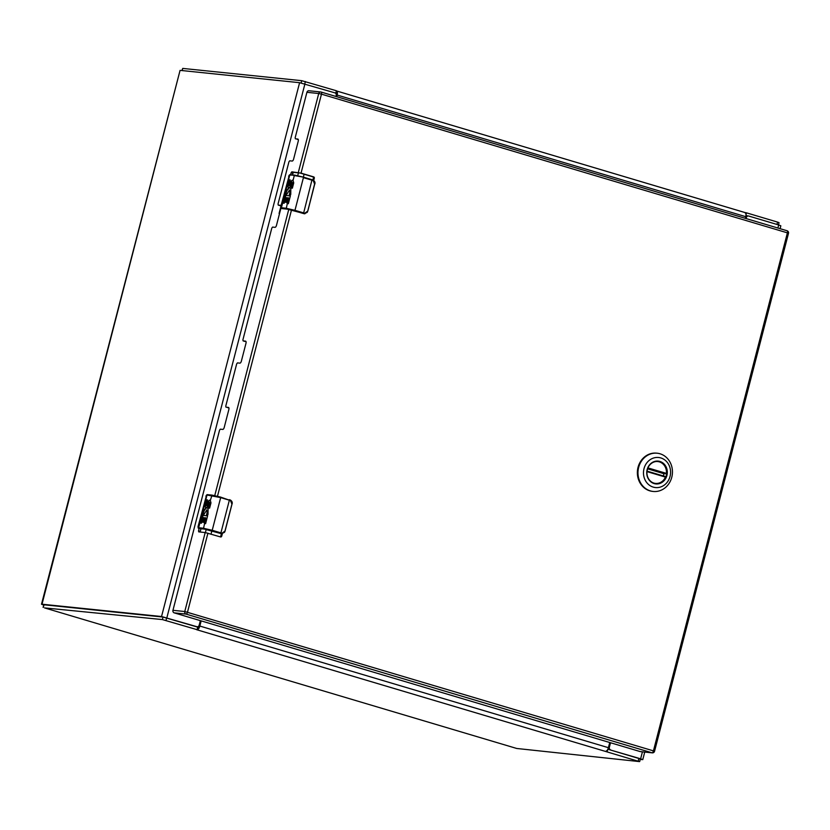 <?xml version="1.0" encoding="UTF-8"?>
<svg xmlns="http://www.w3.org/2000/svg" width="830" height="830" viewBox="0 0 830 830"><rect width="100%" height="100%" fill="white"/><g stroke="black" fill="none" stroke-linecap="round" stroke-linejoin="round"><path stroke-width="1.25" d="M745.527 217.429L746.378 217.522A2.096 1.878 -84.1 0 1 748.702 216.039L778.685 224.961L777.897 228.032M780.096 228.675L780.833 225.802L778.685 224.961M200.352 620.643L199.169 625.208A2.096 1.878 -84.1 0 1 196.845 626.692L161.539 616.524L42.008 604.209L180.069 70.363L41.5 604.23L43.637 605.091M180.069 70.363L299.599 82.689L334.905 92.846A2.096 1.878 -84.1 0 1 336.192 95.409L335.922 96.446M609.666 749.77L640.625 758.807L642.773 759.637L640.241 759.45M608.193 748.338A2.096 1.878 95.9 0 0 609.168 749.625M747.54 215.914A2.096 1.878 95.9 0 0 745.786 216.391M197.156 626.743L196.025 626.629A2.096 1.878 95.9 0 0 196.316 626.629M610.641 749.874A2.096 1.878 -84.1 0 1 609.355 747.322L608.504 747.228M610.538 742.757L609.355 747.322M746.378 217.522L746.108 218.56M745.299 218.321L745.724 216.672A4.077 1.785 -73.4 0 0 745.89 213.715L746.523 212.854L777.586 222.108L779.059 222.679L778.478 224.899M181.874 70.55L182.725 68.413L301.747 80.686L336.451 90.771L335.662 93.302M745.89 213.715L746.523 212.854L745.89 213.715L744.935 212.542L746.502 212.854L745.216 212.625M745.952 215.406L747.581 215.893M746.502 212.854L745.983 214.939M336.368 90.916L337.322 92.078A4.077 1.785 106.6 0 1 337.156 95.045L336.731 96.685M335.6 93.24L336.057 93.863L337.084 91.642M336.067 93.904A1.463 0.643 -73.4 0 0 336.057 93.863L335.797 93.302M337.322 92.078L336.451 90.771M201.161 620.882L199.833 626.048A4.077 1.785 106.6 0 1 198.495 628.891L197.084 629.669L162.379 619.574L44.519 607.892L516.737 748.473L639.39 761.587L605.568 751.441L607.052 750.528A4.077 1.785 -73.4 0 0 608.39 747.685L609.728 742.518M196.534 629.669L198.495 628.891L196.534 629.669M197.965 629.264L197.063 629.679L197.737 627.138L163.033 617.053L44.011 604.779L43.056 607.321M639.691 761.567L640.345 759.045L638.872 758.475L607.84 749.231M607.768 749.376L607.155 751.752M197.737 627.138L198.495 628.891M198.578 626.235A1.463 0.643 106.6 0 1 198.194 626.951M647.327 469.666A11.06 9.908 -84.1 0 1 657.983 461.511A11.06 9.908 -84.1 0 1 666.376 475.341A11.06 9.908 -84.1 0 1 655.721 483.506A11.06 9.908 -84.1 0 1 647.327 469.666M666.915 475.466A11.464 10.271 -84.1 0 1 649.62 480.643A11.464 10.271 -84.1 0 1 654.58 461.459A11.464 10.271 -84.1 0 1 666.915 475.466M644.018 468.649A15.106 13.529 -84.1 0 1 666.812 461.833A15.106 13.529 -84.1 0 1 660.275 487.096A15.106 13.529 -84.1 0 1 644.018 468.649M650.409 490.904A19.225 17.223 95.9 0 0 653.241 491.464A19.225 17.223 95.9 0 0 672.341 474.096A19.225 17.223 95.9 0 0 657.184 453.211A19.225 17.223 95.9 0 0 638.654 467.404A19.225 17.223 95.9 0 0 650.409 490.904M656.883 453.18A19.225 17.223 95.9 0 0 656.582 453.149A19.225 17.223 95.9 0 0 638.042 467.342A19.225 17.223 95.9 0 0 652.639 491.402A19.225 17.223 95.9 0 0 652.94 491.422M655.358 461.625A10.987 9.846 -84.1 0 1 657.734 461.553A10.987 9.846 -84.1 0 1 666.407 473.401L663.917 473.702A10.987 9.846 -84.1 0 1 663.647 475.051A10.987 9.846 -84.1 0 1 663.367 475.964M646.995 471.616L665.452 477.105A10.987 9.846 -84.1 0 1 655.482 483.413A10.987 9.846 -84.1 0 1 653.168 482.842M663.917 473.702L647.576 468.836M279.502 213.663L280.716 207.957M297.7 175.669L298.437 172.858M304.102 174.217L303.355 177.132L313.035 180.017L314.861 182.963L307.764 211.152M205.404 532.57L206.224 529.405M211.038 534.105L211.868 530.858M289.39 190.049A3.289 1.442 106.6 0 1 289.546 190.08L286.049 195.455L290.355 195.953L288.352 203.713L287.107 203.526L288.57 197.882L287.605 197.779L286.412 202.364L285.479 202.271L286.661 197.685L285.665 197.582L284.202 203.226L283.227 203.122L285.52 195.392A5.488 2.407 106.6 0 1 285.52 195.216A5.374 2.355 106.6 0 1 286.423 191.263A5.488 2.407 106.6 0 1 289.867 187.891A5.488 2.407 106.6 0 1 290.832 189.012L290.759 194.376L290.189 195.538L289.307 194.542L290.22 195.475M292.316 183.409L292.139 182.31L290.977 184.727A3.289 1.442 106.6 0 1 288.581 187.725A3.289 1.442 106.6 0 1 288.072 184.426L289.255 179.83L290.23 179.934L289.182 185.609A1.266 0.55 -73.4 0 0 289.992 184.841L290.583 182.517A3.289 1.442 106.6 0 1 292.772 180.203A3.289 1.442 106.6 0 1 293.063 180.39L293.727 182.901L292.368 188.182L291.123 187.995L292.316 183.409L291.444 188.037M288.539 197.882L286.194 208.849L303.303 213.383L303.666 212.905A8.725 0.643 14.5 0 1 304.755 213.237L307.712 211.131L314.684 184.187L313.211 180.567A8.725 0.643 -165.5 0 0 312.111 180.235L303.417 177.651L294.972 210.322L303.666 212.905L312.028 179.705L303.334 177.122L294.318 175.545L293.063 180.39M282.231 208.621L287.242 209.139M314.684 184.187L307.785 211.173L304.807 213.798L291.496 210.032L303.905 213.663A3.486 3.123 95.9 0 0 304.62 213.777M290.355 195.953L286.049 195.455M289.546 190.08A3.289 1.442 106.6 0 1 289.608 194.635M290.012 187.943A5.488 2.407 -73.4 0 0 286.724 191.346A5.374 2.355 -73.4 0 0 285.821 195.309A5.488 2.407 -73.4 0 0 285.821 195.486L283.549 203.153M286.661 197.685L285.8 202.302M288.57 197.882L287.429 203.568M292.917 180.266A3.289 1.442 -73.4 0 0 290.894 182.61M290.593 182.517L290.293 184.934A1.266 0.55 106.6 0 1 289.494 185.702M290.21 179.986L289.556 179.923L288.373 184.509A3.289 1.442 -73.4 0 0 288.736 187.756M292.274 182.413L292.617 183.492M303.303 213.383L304.33 213.704L307.266 212.345L307.712 211.131M289.245 189.987L289.888 192.664L289.307 194.542M286.194 208.849L281.723 208.392L281.412 207.749L289.846 174.663L303.334 177.122L294.826 175.151L289.857 175.078A8.725 0.643 -165.5 0 0 289.359 175.047L280.768 206.67L281.173 208.34L281.951 208.579A3.486 1.525 106.6 0 1 281.837 208.527M288.632 176.261L289.359 175.047M280.965 208.123L280.768 206.67M206.639 510.014A3.289 1.442 106.6 0 1 206.794 510.045L203.298 515.42L207.604 515.918L205.601 523.678L204.367 523.491L205.819 517.847L204.854 517.754L203.661 522.329L202.728 522.236L203.921 517.65L202.914 517.547L201.451 523.191L200.487 523.087L202.769 515.357A5.488 2.407 106.6 0 1 202.779 515.181A5.374 2.355 106.6 0 1 203.672 511.228A5.488 2.407 106.6 0 1 207.116 507.856A5.488 2.407 106.6 0 1 208.091 508.977L208.019 514.341L207.438 515.503L206.566 514.507L207.469 515.44M209.565 503.374L209.388 502.275L208.226 504.692A3.289 1.442 106.6 0 1 205.84 507.69A3.289 1.442 106.6 0 1 205.321 504.391L206.504 499.795L207.479 499.899L206.431 505.574A1.266 0.55 -73.4 0 0 206.442 505.584A1.266 0.55 -73.4 0 0 207.241 504.806L207.842 502.482A3.289 1.442 106.6 0 1 210.021 500.168A3.289 1.442 106.6 0 1 210.322 500.355L210.976 502.866L209.617 508.147L208.382 507.97L209.565 503.374L208.693 508.002M205.788 517.847L203.443 528.814L220.552 533.358L220.915 532.87A8.725 0.643 14.5 0 1 222.004 533.202L224.961 531.107L231.933 504.152L230.46 500.542A8.725 0.643 -165.5 0 0 229.36 500.2L220.666 497.616L212.221 530.287L220.915 532.87L229.36 500.2L220.604 497.097M199.48 528.586L204.346 529.084L221.164 533.628A3.486 3.123 95.9 0 0 221.869 533.742M207.604 515.918L203.298 515.42M206.794 510.045A3.289 1.442 106.6 0 1 206.867 514.6M207.261 507.908A5.488 2.407 -73.4 0 0 203.973 511.311A5.374 2.355 -73.4 0 0 203.07 515.274A5.488 2.407 -73.4 0 0 203.07 515.451L200.798 523.128M203.921 517.65L203.049 522.267M205.819 517.847L204.678 523.533M210.166 500.231A3.289 1.442 -73.4 0 0 208.143 502.575L207.542 504.899A1.266 0.55 106.6 0 1 206.743 505.678A1.266 0.55 106.6 0 1 206.732 505.667L206.732 505.667M207.459 499.951L206.805 499.888L205.622 504.474A3.289 1.442 -73.4 0 0 205.996 507.721M209.523 502.378L209.866 503.468M231.933 504.152L225.044 531.148L224.515 532.31L221.579 533.669L225.044 531.148L231.975 504.204L232.12 502.928L230.294 499.992L229.256 499.67M206.494 509.952L207.137 512.629L206.566 514.507M230.46 500.542L220.583 497.087L212.075 495.116L220.666 497.616L207.106 495.043A8.725 0.643 -165.5 0 0 206.608 495.012L198.017 526.635L198.422 528.305L199.2 528.544A3.486 1.525 106.6 0 1 199.086 528.492L198.515 530.816L200.31 531.356L200.985 528.741M205.882 496.226L206.608 495.012M198.214 528.088L198.017 526.635M228.561 407.478L228.416 407.426A2.158 0.944 -73.4 0 1 228.489 407.447A2.158 0.944 -73.4 0 1 228.831 409.615L224.225 427.429A2.158 0.944 -73.4 0 1 222.72 429.421L220.303 429.172L219.556 430.168L172.951 610.309L184.768 611.523L205.197 532.549L220.541 536.937A1.048 0.934 95.9 0 0 221.703 536.19L222.336 533.783M281.048 205.601A2.158 0.944 -73.4 0 0 280.748 205.363A2.158 0.944 -73.4 0 0 280.675 205.342L278.216 205.083L278.029 204.004L288.944 161.798L289.712 160.802L292.129 161.051A2.158 0.944 -73.4 0 0 293.623 159.07L298.229 141.245A2.158 0.944 -73.4 0 0 297.897 139.077A2.158 0.944 -73.4 0 0 297.814 139.056L295.356 138.807L295.169 137.718L306.913 92.296A2.096 1.878 -84.1 0 1 308.936 90.75L320.754 91.974A2.096 1.878 95.9 0 0 318.73 93.52L321.469 94.153L301.041 173.128L291.828 171.831L293.633 172.36L292.907 173.325L291.112 172.785L291.828 171.831M640.791 751.638A2.096 1.878 -84.1 0 1 640.169 751.575L651.986 752.789L186.044 614.086L174.227 612.862L640.169 751.575M174.227 612.862A2.096 1.878 -84.1 0 1 172.951 610.309M228.416 407.426L225.947 407.167L225.77 406.088L236.685 363.882L237.442 362.886L239.87 363.135A2.158 0.944 -73.4 0 0 241.364 361.154L245.971 343.33A2.158 0.944 -73.4 0 0 245.628 341.161A2.158 0.944 -73.4 0 0 245.556 341.14L243.097 340.891L242.91 339.802L271.804 228.084L272.562 227.088L274.989 227.337A2.158 0.944 -73.4 0 0 276.483 225.345L280.913 208.206M312.889 179.975L313.377 178.066A1.048 0.934 95.9 0 0 312.734 176.79L300.118 173.034L293.633 172.36M198.515 530.816L198.712 531.874L205.197 532.549M290.614 174.715L291.112 172.785M313.73 180.359L314.3 178.17A1.048 0.934 95.9 0 0 313.657 176.883L301.041 173.128M228.852 407.821L227.783 407.717M245.991 341.545L244.86 341.41M281.007 205.726L279.98 205.612M298.25 139.461L297.192 139.347M292.492 174.912L292.907 173.325M200.31 531.356L200.258 532.03M220.157 536.823A1.048 0.934 95.9 0 0 220.78 536.097L221.403 533.69M196.845 626.692L195.88 626.588M161.539 616.524L299.599 82.689M642.43 751.835L640.625 758.807M166.861 617.759L304.921 83.923M336.804 91.041L744.935 212.542M777.586 222.108L776.984 224.453M337.156 95.045L745.724 216.672M305.378 81.527L304.776 83.882M301.747 80.686L301.155 82.959M182.725 68.413L182.164 70.581M605.568 751.441L197.001 629.804M163.033 617.053L162.379 619.574M166.01 620.415L166.664 617.894M608.39 747.685L199.833 626.048M638.229 760.996L638.872 758.475M43.357 607.301L44.011 604.779M665.432 476.576L647.047 471.108L665.411 476.576M666.106 473.92L647.711 468.452M647.94 467.902L666.407 473.401M294.608 210.799L294.972 210.322L285.873 208.206L281.412 207.749A8.725 0.643 -165.5 0 0 280.903 207.718M292.378 183.046L290.832 189.012M289.089 195.766L289.38 194.635M281.723 208.392L282.076 208.6A3.486 1.525 106.6 0 1 281.951 208.579L287.097 209.119M290.438 174.705L294.743 175.151M313.211 180.567L313.035 180.017M312.028 179.705L313.066 180.027C314.819 181.189 315.379 182.59 314.757 184.229L314.726 184.239M289.888 192.664L289.566 193.909M303.905 213.663L304.807 213.798M211.858 530.764L212.221 530.287L203.122 528.181L198.661 527.714A8.725 0.643 -165.5 0 0 198.163 527.683M203.443 528.814L198.982 528.357L198.661 527.714L207.095 494.628L212.075 495.116L210.322 500.355M209.627 503.011L208.091 508.977M206.338 515.731L206.629 514.6M220.552 533.358L204.491 529.104M198.982 528.357L199.325 528.565A3.486 1.525 106.6 0 1 199.2 528.544L204.346 529.084M207.687 494.68L211.992 495.116M231.975 504.204L232.006 504.194C232.639 502.555 232.068 501.154 230.315 499.992L230.294 499.992M207.137 512.629L206.815 513.884M207.925 533.171L187.497 612.156A2.096 0.913 -73.4 0 1 186.044 614.086A2.096 1.878 95.9 0 1 184.768 611.523L653.438 750.87L787.4 232.857L321.469 94.153A2.096 0.913 106.6 0 0 321.137 92.047A2.096 2.096 0 0 0 320.754 91.974A2.096 1.878 95.9 0 1 321.065 92.037A2.096 0.913 106.6 0 1 321.137 92.047L787.068 230.761A2.096 0.913 -73.4 0 0 786.996 230.74L321.21 92.078M298.312 172.495L318.73 93.52L306.913 92.296M214.752 495.593L288.788 209.305M291.517 209.949L217.481 496.236M654.538 751.295L653.438 750.87A2.096 0.913 106.6 0 1 651.986 752.789A2.096 1.878 95.9 0 0 652.297 752.852A2.096 2.096 0 0 0 654.538 751.295L788.5 233.292A2.096 2.096 0 0 0 787.068 230.761A2.096 0.913 -73.4 0 1 787.4 232.857L788.5 233.292M312.734 176.79L313.657 176.883M313.377 178.066L314.3 178.17M220.78 536.097L221.703 536.19M280.052 205.632L278.247 205.093M244.933 341.431L243.128 340.891M642.773 759.637L644.734 752.073M747.239 215.852L748.39 215.976M745.081 212.573L336.793 91.03M657.184 453.211L656.582 453.149M653.241 491.464L652.639 491.402M654.631 483.319L655.482 483.413M656.883 461.459L657.734 461.553M279.077 213.455L280.633 207.459M222.056 533.763L221.143 533.617M640.47 751.638L652.297 752.852M280.011 205.622L278.216 205.083M244.892 341.421L243.097 340.891"/></g></svg>
